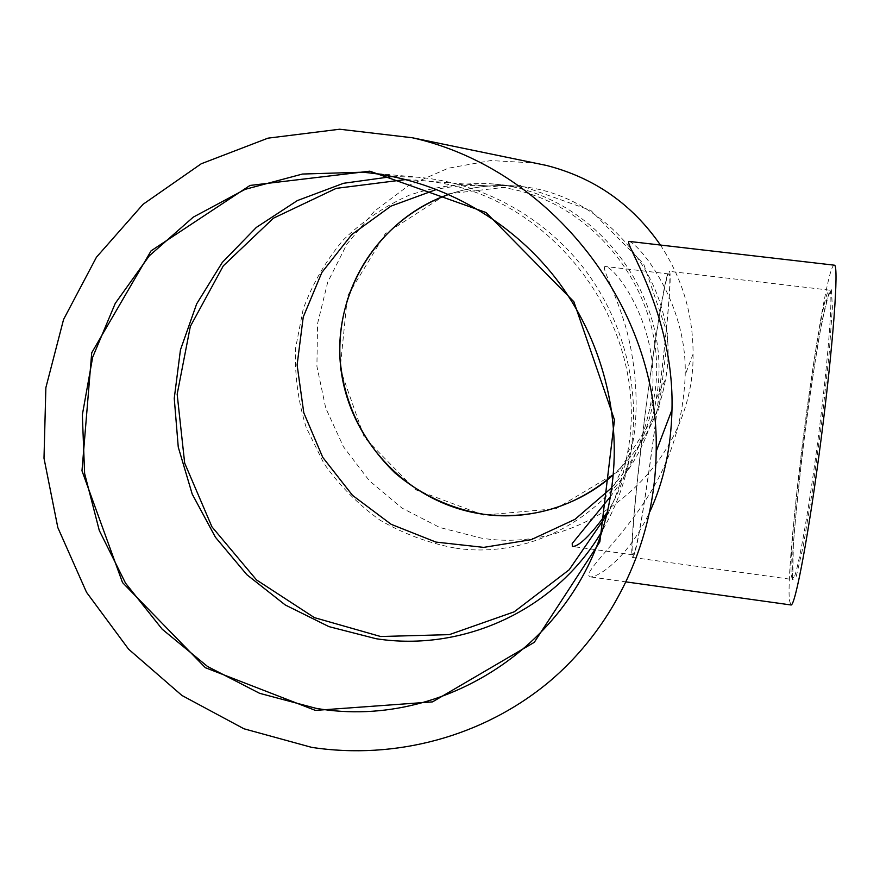 <?xml version="1.0" encoding="UTF-8"?>
<svg xmlns="http://www.w3.org/2000/svg" width="880" height="880" viewBox="0 0 880 880"><rect width="100%" height="100%" fill="white"/><g stroke="black" fill="none" stroke-linecap="round" stroke-linejoin="round"><path stroke-width="0.66" stroke-dasharray="4.4 3.3" d="M392.7 176.506L417.868 177.221C481.602 182.743 543.048 216.139 583.407 267.751C623.469 319.583 640.86 387.607 630.806 451.121C626.021 480.205 616.231 507.21 601.403 532.136M454.454 547.943C428.076 542.938 403.26 533.665 380.006 520.146C358.149 504.427 339.46 485.551 323.939 463.496L306.207 427.493C298.177 401.731 294.624 375.375 295.537 348.436L303.204 309.089C312.488 283.789 325.787 260.799 343.112 240.119C362.45 221.265 384.505 206.283 409.288 195.173C435.138 186.615 461.802 182.798 489.269 183.689C592.394 189.607 675.554 296.582 656.249 398.497C642.422 494.175 546.689 562.837 454.454 547.943M660.418 245.025C682.275 278.245 693.165 314.6 693.077 354.09C694.397 465.597 586.696 555.709 481.019 538.054L439.835 527.527L401.995 508.09L369.347 480.733L343.508 446.842L325.721 408.067L316.91 366.322L317.559 323.664L327.701 282.205L346.918 244.068L374.352 211.244L408.672 185.482L448.162 168.256L490.787 160.567L534.303 162.943M634.183 554.62L632.632 557.447C629.541 558.514 634.975 493.229 645.161 413.655C655.303 334.07 666.446 269.522 669.174 271.326C676.203 270.479 644.567 525.448 634.183 554.62M834.306 265.122C823.867 263.285 784.465 560.472 789.503 600.633L790.911 604.956M610.225 496.87C629.013 472.736 642.257 442.992 649.935 407.627C665.522 336.006 617.881 268.565 605.506 266.508C600.501 265.65 612.876 286.814 623.183 318.791C633.787 350.438 640.442 400.477 632.885 442.2C627.418 471.152 618.739 494.692 606.859 512.831M634.491 552.101L632.984 554.829C629.948 555.863 635.294 491.733 645.282 413.666C655.237 335.599 666.171 272.184 668.855 273.944C675.774 273.009 644.666 523.721 634.491 552.101M405.955 179.531L424.017 180.84C551.738 191.807 652.707 327.173 627.429 453.288C623.832 473.88 617.606 493.493 608.74 512.149M611.688 487.751C633.578 462.671 647.548 433.488 653.598 400.213C673.53 300.927 594.693 195.239 494.098 186.527L486.959 185.867C469.986 184.668 453.255 185.834 436.744 189.376M629.277 241.428C639.177 244.376 687.203 302.192 685.212 374.847C683.419 421.608 669.922 463.815 644.743 501.435C623.15 534.798 593.89 562.551 589.303 572.693L588.753 575.641L590.337 576.895C598.862 577.302 628.782 557.106 649.847 511.709M656.249 398.497L665.599 379.148C658.9 417.318 641.443 449.207 613.239 474.837C641.443 449.207 658.9 417.318 665.599 379.148C682.99 287.43 608.355 191.422 515.504 186.065C492.591 184.228 470.36 187 448.822 194.392C470.36 187 492.591 184.228 515.504 186.065L489.269 183.689M483.582 515.097L415.426 489.665L364.419 437.58L340.153 368.742L347.424 296.131L385.297 233.739L446.897 194.04L520.344 185.482L590.81 210.397L643.687 263.978L667.964 335.214L658.834 409.299L618.651 471.152L556.006 508.695L483.582 515.097M791.428 576.301L792.55 579.524C796.125 581.537 808.203 516.362 818.477 435.787C828.784 355.212 833.47 289.091 829.51 290.147C820.886 287.496 786.852 544.698 791.428 576.301M792.572 577.753L792.88 551.474C794.915 522.687 798.303 488.048 803.066 447.59C808.313 406.549 813.725 369.347 819.302 335.984L826.54 300.333L831.325 289.135L832.403 307.34L829.147 353.947L821.997 419.969L812.592 489.731L803.253 546.139L796.147 576.906L792.572 577.753M611.05 491.975L630.806 451.121M362.472 172.205L417.868 177.221M632.632 557.447L792.748 579.557L793.375 543.62C796.62 504.504 801.108 462.66 806.85 418.11C812.086 380.237 817.201 347.633 822.206 320.309L829.697 290.169L669.174 271.326M668.855 273.944L605.506 266.508M632.984 554.829L572.352 546.469M486.959 185.867L414.964 180.004M653.598 400.213L649.935 407.627M632.896 442.2L627.429 453.288M626.318 581.933L590.337 576.895M693.077 354.09L685.212 374.847"/><path stroke-width="1.32" d="M601.403 532.136C555.72 609.961 463.188 652.322 376.057 638.715L328.944 626.626L285.263 604.967L246.873 574.717L215.402 537.207L192.192 494.054L178.255 447.095L174.251 398.343L180.444 349.888L196.658 303.886L222.299 262.416L256.344 227.414L297.341 200.585L343.497 183.293L392.7 176.506M311.652 747.362C395.417 760.1 483.362 736.637 549.219 681.725C614.691 626.45 655.204 541.134 656.183 451.44C659.681 308.121 551.397 168.817 412.324 137.764L339.669 129.228L267.96 138.16L201.245 163.768L143.088 204.281L96.459 257.191L63.569 319.462L45.87 387.662L44 458.227L57.827 527.582L86.526 592.295L128.59 649.187L181.929 695.464L243.958 728.783L311.652 747.362M534.303 162.943L546.425 165.44C594.099 177.617 632.104 204.138 660.418 245.025M626.318 581.933L790.911 604.956C795.069 607.409 809.072 532.95 821.161 438.68C833.294 344.421 838.915 266.145 834.537 265.21L629.277 241.428C622.039 240.427 674.531 313.082 671.979 409.75L656.183 451.44M606.859 512.831C590.337 535.469 578.842 546.689 572.352 546.469L572.198 543.521L610.225 496.87M608.74 512.149L569.162 569.789L514.206 611.82L449.328 634.634L380.655 636.515L314.424 617.639L256.509 579.931L211.948 526.845L184.668 463.089L177.166 394.24L190.333 326.425L223.311 265.826L273.405 218.207L336.226 188.364L405.955 179.531M436.744 189.376L391.006 206.107L351.78 234.553L321.849 272.481L303.237 317.031L297.11 364.936L303.798 412.819L322.718 457.314L352.528 495.363L391.138 524.304L435.897 542.08L483.703 547.382L531.19 539.671L574.937 519.365L611.688 487.751M649.847 511.709C663.696 481.899 671.077 447.909 671.979 409.75M315.953 708.312L259.589 693.308L207.559 666.501L162.195 629.211L125.554 583.176L99.286 530.486L84.623 473.528L82.335 414.865L92.664 357.236L115.269 303.347L149.281 255.838L193.248 217.151L245.146 189.354L302.5 174.042L362.472 172.205C436.568 178.618 508.299 217.635 555.478 277.97C602.316 338.569 622.699 418.033 611.05 491.975C590.744 633.589 450.043 731.852 315.953 708.312M315.381 710.391L432.498 701.888L534.281 642.334L599.852 541.893L614.493 419.936L573.859 301.719L486.002 212.509L369.787 171.171L249.997 185.449L151.074 250.844L91.718 352.803L81.983 470.8L122.518 582.582L205.348 667.7L315.381 710.391M483.538 514.272C532.323 520.036 575.564 506.891 613.239 474.837C579.821 505.164 529.562 521.147 483.571 514.25C450.285 508.563 420.739 494.769 394.911 472.89C362.263 441.001 343.981 403.183 340.076 359.458C336.028 284.306 381.524 218.658 448.822 194.392C377.762 218.878 332.013 294.019 340.791 367.807C349.184 441.672 410.135 504.361 483.538 514.272M611.05 491.975C622.721 418.165 602.25 338.448 555.478 277.97C508.398 217.734 436.436 178.552 362.472 172.205M546.425 165.44L412.324 137.764"/></g></svg>
